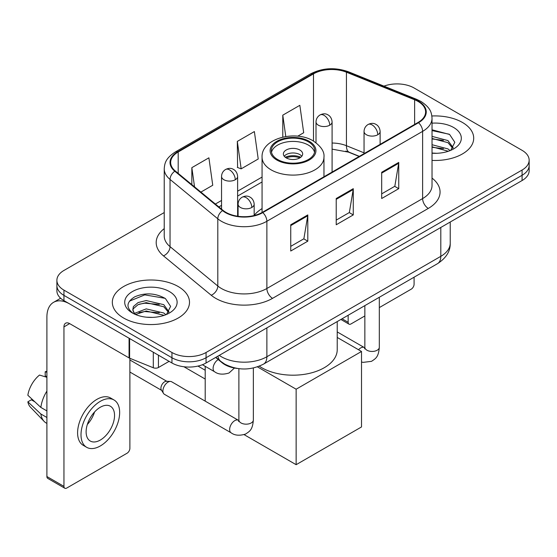 <?xml version="1.0" encoding="UTF-8"?>
<svg xmlns="http://www.w3.org/2000/svg" width="557" height="557" viewBox="0 0 557 557"><rect width="100%" height="100%" fill="white"/><g stroke="black" fill="none" stroke-linecap="round" stroke-linejoin="round"><path stroke-width="0.84" d="M262.068 208.583A42.604 24.599 0 0 0 254.166 215.399M359.174 156.447L347.171 151.595A32.153 18.562 0 0 0 345.834 151.086M237.373 368.456A24.118 13.925 180 0 1 222.118 362.767L215.663 357.441M164.231 212.551L63.951 270.444A24.118 13.925 0 0 0 56.891 280.289L56.891 290.789A24.118 13.925 0 0 0 63.951 300.634L171.946 362.99A24.118 13.925 0 0 0 206.055 362.99L522.09 180.531A24.118 13.925 0 0 0 529.15 170.686L529.15 165.436A24.118 13.925 0 0 1 522.09 175.281A24.118 13.925 0 0 0 529.15 165.436L529.15 160.179A24.118 13.925 0 0 0 522.09 150.334L414.088 87.985A24.118 13.925 0 0 0 383.954 86.133M56.891 280.289A24.118 13.925 0 0 0 63.951 290.134L171.946 352.49A24.118 13.925 0 0 0 206.055 352.49L206.055 357.74L522.09 175.281L206.055 357.74A24.118 13.925 0 0 1 171.946 357.74A24.118 13.925 0 0 0 206.055 357.74L206.055 362.99M63.951 290.134L63.951 295.384L171.946 357.74L63.951 295.384A24.118 13.925 0 0 1 56.891 285.539A24.118 13.925 0 0 0 63.951 295.384L63.951 300.634M462.407 122.443A38.586 22.28 0 0 0 431.877 115.995A38.586 22.28 0 0 1 462.407 122.443A38.586 22.28 0 0 1 473.708 138.192A38.586 22.28 0 0 0 462.407 122.443M178.198 286.528A38.586 22.28 0 0 0 136.152 281.696A38.586 22.28 0 0 0 112.333 302.277A38.586 22.28 0 0 0 123.633 318.033A38.586 22.28 0 0 0 165.687 322.858A38.586 22.28 0 0 0 189.505 302.277A38.586 22.28 0 0 0 178.198 286.528A38.586 22.28 0 0 0 136.152 281.696A38.586 22.28 0 0 0 112.333 302.277A38.586 22.28 0 0 0 123.633 318.033A38.586 22.28 0 0 0 165.687 322.858A38.586 22.28 0 0 0 189.505 302.277A38.586 22.28 0 0 0 178.198 286.528M418.07 101.437A25.726 14.851 180 0 1 425.604 111.943A25.726 14.851 180 0 1 418.07 122.443L262.326 212.356A25.726 14.851 180 0 1 223.065 210.379L175.309 170.999A25.726 14.851 180 0 1 170.658 162.484A25.726 14.851 180 0 1 178.191 151.984L313.494 73.865A25.726 14.851 180 0 1 346.433 72.201L414.631 99.773A25.726 14.851 180 0 1 418.07 101.437M418.523 101.179A26.367 15.22 0 0 0 415 99.473L346.802 71.902A26.367 15.22 0 0 0 313.034 73.608L177.739 151.72A26.367 15.22 0 0 0 174.787 171.215L222.535 210.588A26.367 15.22 0 0 0 262.779 212.621L418.523 122.707A26.367 15.22 0 0 0 418.523 101.179M290.747 224.763L290.747 251.019L307.798 241.174L307.798 214.918L290.747 224.763M290.747 246.361L303.878 238.779L307.729 215.789A6.433 3.711 -120 0 0 307.798 214.918M303.767 238.842L307.798 241.174M381.691 172.259L381.691 198.515L398.742 188.67L398.742 162.414L381.691 172.259M381.691 193.857L394.822 186.268L398.673 163.285A6.433 3.711 -120 0 0 398.742 162.414M394.711 186.337L398.742 188.67M336.219 198.515L336.219 224.763L353.27 214.918L353.27 188.67L336.219 198.515M336.219 220.106L349.35 212.523L353.201 189.54A6.433 3.711 -120 0 0 353.27 188.67M349.239 212.593L353.27 214.918M432.03 160.402A38.586 22.28 0 0 0 473.708 138.192A38.586 22.28 0 0 1 432.03 160.402M206.055 352.49L522.09 170.024A24.118 13.925 0 0 0 529.15 160.179M297.71 136.193L303.69 132.74L299.84 105.315L282.789 115.16L282.789 137.092M200.889 192.095L212.746 185.251L208.896 157.819L191.845 167.664L191.845 184.632M237.317 141.408L241.167 168.841L258.218 158.996L254.368 131.563L237.317 141.408L237.588 167.504M241.167 168.841L237.317 167.406M282.789 115.16L285.783 136.521M191.845 167.664L194.539 186.853M432.03 153.05L436.82 153.293M432.03 144.716L447.967 148.907L450.091 150.613M432.03 146.797L448.343 151.253M432.03 136.374L447.967 140.573L453.182 147.786M432.03 138.463L447.967 142.655L452.771 148.322M432.03 153.217A26.207 15.13 0 0 0 453.649 148.893A26.207 15.13 0 0 0 453.649 127.497A26.207 15.13 0 0 0 432.03 123.174M450.71 150.355L454.818 142.293L449.624 134.474L432.03 129.788M432.03 130.596L449.269 134.23M432.03 138.937L443.469 140.364M432.03 147.271L443.469 148.698M342.061 318.778L348.153 322.301A4.017 2.319 120 0 0 348.988 324.139A4.017 2.319 120 0 0 350.994 323.937L364.849 315.944M379.317 307.589L411.247 289.153A4.017 2.319 120 0 0 414.088 284.23L414.088 277.198M348.153 322.301L348.153 315.262M308.369 141.805A21.702 12.533 0 0 0 284.711 139.09A21.702 12.533 0 0 0 271.315 150.662A21.702 12.533 0 0 0 277.671 159.525A21.702 12.533 0 0 0 301.323 162.24A21.702 12.533 0 0 0 314.726 150.662A21.702 12.533 0 0 0 308.369 141.805M314.538 152.305A21.702 12.533 0 0 0 308.369 145.085A21.702 12.533 0 0 0 286.047 142.077A21.702 12.533 0 0 0 271.503 152.305M259.297 366.172A44.212 25.525 0 0 0 261.755 367.717A44.212 25.525 0 0 0 309.936 373.246A44.212 25.525 0 0 0 337.229 349.664L337.229 321.57M299.84 150.007A9.643 5.57 0 0 0 289.327 148.803A9.643 5.57 0 0 0 283.374 153.948A9.643 5.57 0 0 0 286.201 157.882A9.643 5.57 0 0 0 296.714 159.093A9.643 5.57 0 0 0 302.667 153.948A9.643 5.57 0 0 0 299.84 150.007M301.803 156.245A9.643 5.57 0 0 0 299.84 154.602A9.643 5.57 0 0 0 284.23 156.245M285.226 157.227A12.86 7.429 180 0 1 300.251 156.99L300.251 157.631M286.284 157.93A11.251 6.496 180 0 1 299.088 157.666L300.251 156.99M298.893 158.362L299.088 157.666M205.199 379.038L183.921 366.757M296.143 464.691L296.143 389.211L361.514 351.474L361.514 426.947L296.143 464.691L244.119 434.655M205.199 370.245L197.972 366.067M205.199 401.137L205.199 366.325M296.143 389.211L257.431 366.861M337.229 337.451L361.514 351.474M162.909 390.986A7.234 4.178 -60 0 1 168.026 382.123A7.234 4.178 -60 0 1 170.421 381.427A7.234 4.178 -60 0 1 171.647 381.768L238.375 420.291A7.234 4.178 -60 0 0 235.082 420.472A7.234 4.178 -60 0 0 234.755 420.646A7.234 4.178 -60 0 0 230.034 427.024A7.234 4.178 -60 0 0 231.141 432.824L164.412 394.293A7.234 4.178 -60 0 1 163.507 393.402A7.234 4.178 -60 0 1 162.909 390.986M163.507 393.402L161.349 389.942A5.222 3.015 -60 0 1 160.924 388.194A5.222 3.015 -60 0 1 164.614 381.796A5.222 3.015 -60 0 1 166.341 381.294L170.421 381.427M158.446 355.192L158.446 367.502L169.105 361.347M129.071 338.231L69.639 303.92A32.153 18.562 -120 0 0 53.563 302.326A32.153 18.562 -120 0 0 46.899 317.044L46.899 476.534L63.951 486.379L63.951 326.889A8.042 4.644 60 0 1 65.615 323.213A8.042 4.644 60 0 1 69.639 323.61L129.071 357.921L129.071 338.231A4.017 2.319 0 0 0 129.607 338.496M63.951 486.379A4.017 2.319 120 0 0 64.786 488.224L47.735 478.379A4.017 2.319 -60 0 1 46.899 476.534M64.786 488.224A4.017 2.319 120 0 0 66.791 488.023L127.045 453.238A4.017 2.319 120 0 0 129.885 448.315L129.885 358.297M158.446 367.502A4.017 2.319 180 0 1 153.3 367.759L129.607 358.186A4.017 2.319 180 0 1 129.071 357.921M100.33 440.044A20.094 11.6 120 0 0 113.461 422.338A20.094 11.6 120 0 0 110.377 406.234A20.094 11.6 120 0 0 100.33 407.23A20.094 11.6 120 0 0 87.198 424.935A20.094 11.6 120 0 0 90.283 441.04A20.094 11.6 120 0 0 100.33 440.044M87.345 424.469A20.094 11.6 120 0 0 94.558 411.971M46.899 372.292L45.194 371.777L45.194 375.815L46.899 376.797M113.997 399.968L110.585 397.997A27.328 15.777 120 0 0 96.918 399.348A27.328 15.777 120 0 0 79.066 423.438A27.328 15.777 120 0 0 83.258 445.335L86.662 447.306A27.328 15.777 120 0 0 100.33 445.948A27.328 15.777 120 0 0 118.181 421.865A27.328 15.777 120 0 0 113.997 399.968A27.328 15.777 120 0 0 100.33 401.319A27.328 15.777 120 0 0 82.478 425.402A27.328 15.777 120 0 0 86.662 447.306M46.899 391.084A26.527 15.318 120 0 0 40.863 407.432L27.85 395.254A20.901 12.066 120 0 1 39.512 375.056L46.899 377.298M46.899 410.913L40.863 407.432M34.889 401.848L31.345 399.801L27.85 401.82L40.863 413.997L46.899 417.478M40.863 413.997A26.527 15.318 120 0 0 44.135 421.405A26.527 15.318 120 0 0 46.14 422.979L46.899 423.417M46.899 371.303A20.901 12.066 120 0 0 45.194 371.777M27.85 401.82A20.901 12.066 120 0 0 30.322 407.021L44.135 421.405M146.561 317.198L152.618 317.379M134.516 313.354L146.219 308.891L163.765 312.992L165.889 314.698M135.595 314.475L146.219 310.973L164.141 315.339M134.697 314.162L132.824 309.762A18.165 10.486 0 0 0 135.755 314.614M132.824 309.762L133.374 306.58L138.073 302.576L146.219 300.55L163.765 304.658L168.98 311.864M132.865 310.019L133.374 308.662L138.073 304.658L146.219 302.639L163.765 306.74L168.569 312.407M166.508 314.44L170.616 306.378L165.422 298.552C155.466 293.01 145.273 292.418 134.843 296.777C126.293 302.061 125.75 307.61 133.227 313.431L133.318 313.487M169.446 291.583A26.207 15.13 0 0 0 132.385 291.583A26.207 15.13 0 0 0 132.385 312.978A26.207 15.13 0 0 0 169.446 312.978A26.207 15.13 0 0 0 169.446 291.583M129.398 301.184L144.785 294.869L165.067 298.315M139.013 304.247L144.785 303.203L159.267 304.442M139.013 312.588L144.785 311.537L159.267 312.776M222.118 362.419L222.118 362.767M219.242 355.373A32.153 18.562 0 0 0 221.401 356.752A32.153 18.562 0 0 0 266.873 356.752L440.803 256.338A32.153 18.562 0 0 0 450.223 243.207C450.46 251.186 446.206 258.016 437.475 263.698L263.545 364.111A16.076 9.281 60 0 0 266.873 356.752L266.873 327.878M440.803 227.458L440.803 256.338A16.076 9.281 60 0 1 437.475 263.698M217.94 356.125A16.076 10.75 129.5 0 0 220.739 361.354L215.858 357.329M522.09 180.531L522.09 170.024M171.946 362.99L171.946 352.49M432.03 178.094A40.195 23.206 180 0 1 428.298 208.422L272.554 298.343A8.042 4.644 60 0 1 266.873 288.491L422.617 198.577A32.153 18.562 0 0 0 432.03 185.453L432.03 118.244A32.153 18.562 180 0 1 422.617 131.368A8.042 4.644 -120 0 0 418.523 122.707M272.554 298.343A40.195 23.206 180 0 1 215.719 298.343A40.195 23.206 180 0 1 211.214 295.238L163.459 255.865A40.195 23.206 180 0 1 164.231 228.635M221.401 288.491A32.153 18.562 0 0 0 266.873 288.491L266.873 221.282A32.153 18.562 180 0 1 217.801 218.804L170.045 179.431A32.153 18.562 180 0 1 164.231 168.785L164.231 235.994A32.153 18.562 0 0 0 170.045 246.64L217.801 286.013A32.153 18.562 0 0 0 221.401 288.491M432.03 118.244C431.515 112.716 431 108.121 420.953 101.437L416.727 99.383A8.042 3.767 112 0 0 415 99.473M416.727 99.383L348.522 71.811C335.21 67.105 322.573 67.787 310.611 73.865A8.042 4.644 60 0 1 313.034 73.608M177.739 151.72A8.042 4.644 -120 0 0 175.309 151.977C165.561 158.369 164.677 163.18 164.231 168.785M174.787 171.215A8.042 5.375 129.5 0 0 170.045 179.431L170.045 246.64A8.042 5.375 -50.5 0 1 163.459 255.865M348.522 71.811A8.042 3.767 112 0 0 346.802 71.902M222.535 210.588A8.042 5.375 129.5 0 0 217.801 218.804L217.801 286.013A8.042 5.375 -50.5 0 1 211.214 295.238M262.779 212.621A8.042 4.644 60 0 1 266.873 221.282L422.617 131.368L422.617 198.577A8.042 4.644 60 0 0 428.298 208.422M178.191 151.984L178.191 173.38M414.631 99.773L414.631 124.427M346.433 72.201L346.433 145.711A25.726 14.851 0 0 0 332.09 143.031M364.048 152.834L346.433 145.711A14.468 6.775 -68 0 0 349.309 152.284L332.09 149.144M313.494 73.865L313.494 141.06M262.068 177.063L237.623 191.176M221.547 200.464L215.371 204.029M336.219 199.343L353.201 189.54M381.691 173.088L398.673 163.285M290.747 225.599L307.729 215.789M276.822 160.019A22.907 13.229 0 0 0 309.219 160.019A22.907 13.229 0 0 0 309.219 141.311A22.907 13.229 0 0 0 276.822 141.311A22.907 13.229 0 0 0 276.822 160.019M323.965 176.771L323.965 157.227A30.948 17.866 180 0 1 304.86 173.735A30.948 17.866 180 0 1 271.134 169.864A30.948 17.866 180 0 1 262.068 157.227L262.068 212.502M377.771 134.745A8.042 4.644 0 0 0 380.125 131.466C379.777 126.662 376.65 124.698 376.309 124.629C373.977 122.986 371.234 122.944 368.066 124.503A8.042 4.644 60 0 1 372.083 124.9A8.042 4.644 -120 0 1 377.771 134.745A8.042 4.644 0 0 1 366.402 134.745A8.042 4.644 0 0 1 364.048 131.466C364.167 128.416 365.503 126.098 368.066 124.503M358.534 349.754A7.234 4.178 -60 0 1 360.713 347.93A7.234 4.178 -60 0 1 361.04 347.756A7.234 4.178 -60 0 1 364.334 347.568L337.229 331.923M364.619 348.835L364.849 347.269A7.234 4.178 -0 0 0 366.966 350.228A7.234 4.178 -0 0 0 376.866 350.402A7.234 4.178 -0 0 0 379.317 347.269C378.495 357.476 375.557 358.562 371.512 361.347L363.087 362.37L361.514 362.001M251.813 207.469A8.042 4.644 0 0 0 254.166 204.189C253.818 199.385 250.692 197.415 250.351 197.345C248.018 195.709 245.275 195.667 242.107 197.227A8.042 4.644 60 0 1 246.124 197.624A8.042 4.644 -120 0 1 251.813 207.469A8.042 4.644 0 0 1 240.443 207.469A8.042 4.644 0 0 1 238.09 204.189C238.208 201.14 239.545 198.821 242.107 197.227M238.661 421.558L238.89 419.992A7.234 4.178 -0 0 0 241.007 422.944A7.234 4.178 -0 0 0 250.908 423.125A7.234 4.178 -0 0 0 253.358 419.992C252.537 430.192 249.599 431.285 245.553 434.07C239.51 435.908 234.706 435.49 231.141 432.824M329.737 125.2A8.042 4.644 0 0 0 332.09 121.92C331.742 117.109 328.623 115.146 328.275 115.076C325.949 113.44 323.199 113.398 320.038 114.958A8.042 4.644 60 0 1 324.056 115.355A8.042 4.644 -120 0 1 329.737 125.2A8.042 4.644 0 0 1 318.367 125.2A8.042 4.644 0 0 1 316.014 121.92C316.139 118.871 317.476 116.552 320.038 114.958M235.27 179.737A8.042 4.644 0 0 0 237.623 176.458C237.275 171.653 234.149 169.69 233.808 169.62C231.482 167.977 228.732 167.935 225.564 169.495A8.042 4.644 60 0 1 229.588 169.892A8.042 4.644 -120 0 1 235.27 179.737A8.042 4.644 0 0 1 223.9 179.737A8.042 4.644 0 0 1 221.547 176.458C221.665 173.408 223.009 171.09 225.564 169.495M234.462 368.031L229.018 372.995C222.967 374.84 218.163 374.422 214.598 371.749A7.234 4.178 -60 0 1 213.101 368.435A7.234 4.178 -60 0 1 218.24 359.564M63.951 326.889L69.639 323.61M129.607 338.545L129.607 358.186M153.3 367.759L153.3 352.219M263.545 364.111C250.608 370.614 237.665 370.614 224.729 364.111L220.739 361.354M450.223 243.207L450.223 222.02M310.611 73.865L175.309 151.977M262.068 181.958L237.623 196.071M221.547 205.352L218.859 206.905M359.349 156.343L349.309 152.284M348.988 324.139L340.884 319.46M323.965 157.227C324.647 151.782 321.069 146.345 313.236 140.914C294.994 129.621 260.996 138.679 262.068 157.227M364.828 347.833L364.334 347.568M379.317 297.271L379.317 347.269M380.125 144.347L380.125 131.466M364.849 305.626L364.849 347.269M364.048 153.635L364.048 131.466M238.869 420.549L238.375 420.291M253.358 367.989L253.358 419.992M254.166 215.531L254.166 204.189M129.885 372.041L161.614 390.36M238.89 368.671L238.89 419.992M238.09 216.29L238.09 204.189M129.885 359.975L166.835 381.308M332.09 172.078L332.09 121.92M316.014 142.745L316.014 121.92M237.623 216.227L237.623 176.458M214.598 371.749L202.414 364.717M221.547 209.126L221.547 176.458M53.563 302.326L60.629 298.246"/></g></svg>
